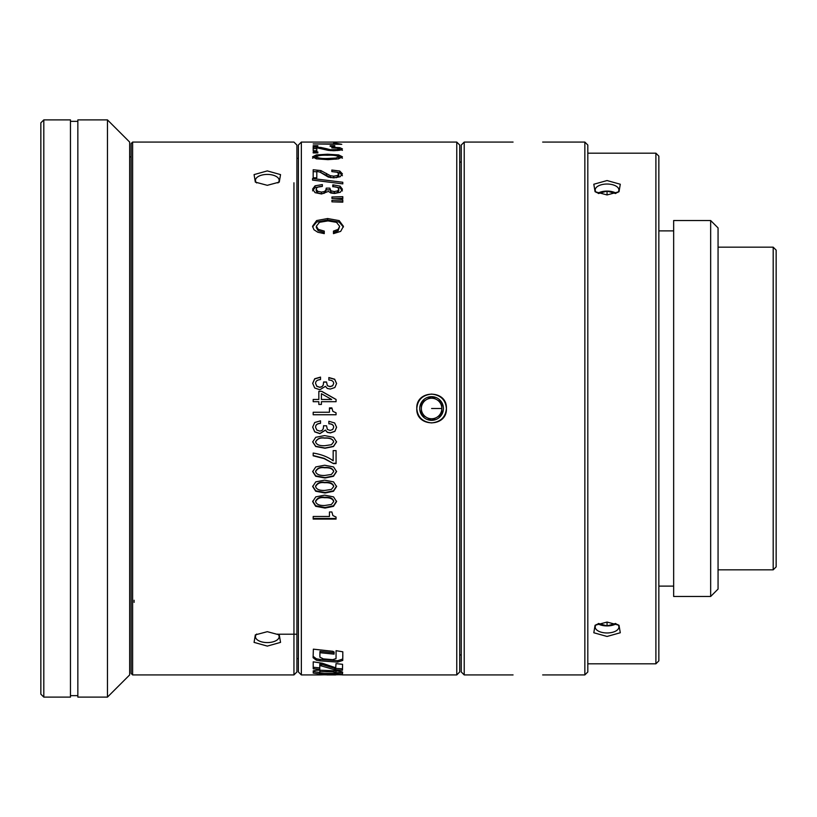 <?xml version="1.0" encoding="UTF-8"?>
<svg xmlns="http://www.w3.org/2000/svg" width="817" height="817" viewBox="0 0 817 817"><rect width="100%" height="100%" fill="white"/><g stroke="black" fill="none" stroke-linecap="round" stroke-linejoin="round"><path stroke-width="1.23" d="M329.445 408.5L329.445 412.258L313.187 412.258L313.187 414.77L336.063 414.77L336.063 412.81L332.897 411.38L331.876 407.887L329.445 407.887L331.876 407.887A14.808 14.808 0 0 0 331.927 408.5L329.445 408.5L329.445 407.887M313.187 142.076L301.35 142.076L301.35 674.924L320.284 674.924M456.764 674.924L459.716 671.962L459.716 145.038L456.764 142.076L456.764 674.924L342.354 674.924A264.065 1.195 -98.1 0 0 342.384 674.781A264.065 1.195 -98.1 0 0 342.384 674.668L335.736 674.791M431.601 422.91C440.7 421.919 445.643 417.109 446.399 408.5C445.633 399.891 440.7 395.091 431.601 394.09C422.491 395.06 417.558 399.86 416.793 408.5C417.569 417.119 422.501 421.919 431.601 422.91M327.362 429.425L326.514 425.769L323.624 425.769L323.236 428.843L322.031 430.447L319.825 431.11L316.822 430.069L315.587 427.301C315.566 424.932 317.21 423.625 320.519 423.359L320.519 420.826L314.698 422.522L312.686 427.138L314.719 431.887L319.876 433.643L325.421 430.181L327.3 432.356L330.323 432.949L334.878 431.396L336.584 427.281L334.664 422.971L328.853 421.286L328.853 423.809C331.937 423.921 333.55 425.054 333.683 427.22L332.703 429.517L330.068 430.416L327.362 429.425M324.635 435.594L315.781 437.279L312.686 441.915L315.699 446.511L325.023 448.247L333.479 446.542L336.584 441.915L333.561 437.309L324.635 435.594M333.428 463.586L324.155 458.613L313.187 455.794L313.187 453.057C321.224 454.323 327.893 456.907 333.173 460.798L333.173 450.606L336.063 450.606L336.063 463.586L333.428 463.586L324.155 458.337L313.187 455.529M333.561 466.956L324.635 465.23L315.781 466.926L312.686 471.603L315.699 476.25L325.023 477.996L333.479 476.28L336.584 471.603L333.561 466.956M333.561 481.897L324.635 480.151L315.781 481.856L312.686 486.564L315.699 491.231L325.023 492.998L333.479 491.272L336.584 486.564L333.561 481.897M333.561 496.91L324.635 495.153L315.781 496.869L312.686 501.607L315.699 506.295L325.023 508.072L333.479 506.336L336.584 501.607L333.561 496.91M329.445 516.487L329.445 511.963L331.876 511.963L332.897 515.568L336.063 517.059L336.063 519.091L313.187 519.091L313.187 516.487L329.445 516.487M326.974 674.842L320.325 674.791M335.736 674.648L342.343 674.842M320.274 674.913L326.953 674.73M320.131 670.216C316.087 670.144 313.789 670.481 313.238 671.227L313.228 673.075L319.498 673.943L342.507 673.902L342.65 672.177C341.802 671.492 338.759 671.023 333.52 670.767L320.131 670.216M342.629 672.115L342.507 673.902L342.65 672.177M313.238 671.227L313.228 673.075L313.228 671.605L319.743 672.483M319.784 665.477L334.776 669.766L342.497 670.206A266.281 3.401 -92.3 0 0 342.568 664.313L336.012 663.629L335.705 667.785L322.255 663.21L313.228 661.821L313.207 668.714L319.784 669.327L319.784 664.772M313.197 667.989L313.207 667.193M336.042 657.246A264.749 4.34 -92 0 0 336.073 650.679A266.23 4.34 88 0 1 336.042 658.604L332.703 659.666L323.348 658.88L319.886 657.144A264.361 10.897 -83.6 0 1 319.927 653.263L320.029 652.701A3867.443 3761.223 90 0 0 334.071 654.141L334.102 652.017L332.825 651.302L313.36 649.158L313.105 657.726M313.105 657.705L316.353 660.177L319.947 660.851L337.646 662.117L342.752 660.422L342.813 651.792L336.063 650.679M431.601 420.336A11.836 11.836 0 0 1 419.754 408.5A11.836 11.836 0 0 1 431.601 396.664A11.836 11.836 0 0 1 443.437 408.5A11.836 11.836 0 0 1 431.601 420.336L421.347 414.423A11.836 11.836 0 0 1 421.347 402.577L431.601 396.664L441.854 402.577L441.854 414.423L431.601 420.336M313.187 142.087L333.663 142.087M333.51 143.925L313.187 143.925L341.782 144.323L336.543 143.343L333.51 143.343L333.51 144.323M317.833 146.325L317.833 145.712L313.187 145.712L313.187 146.325L317.833 146.325L317.833 145.712M313.187 146.325L313.187 145.712M330.15 146.325L330.15 145.712L330.15 146.325L334.796 146.325L334.796 145.712L330.15 145.712M326.545 148.704L320.846 147.458L313.187 147.121L313.187 150.716L316.802 150.716L316.802 147.806L328.322 150.369L333.806 150.737L340.117 150.205L342.425 148.888L339.78 147.663L331.835 147.244L331.835 147.887L337.084 148.153L338.81 148.898L337.401 149.644L330.313 149.715L326.545 148.704L326.545 150.001M317.833 151.921L313.187 151.921L313.187 152.922L317.833 152.922L317.833 151.921M327.494 154.239L316.424 154.903L312.564 156.803L316.322 158.835L327.985 159.642L338.555 158.855L342.425 156.803L338.647 154.913L327.494 154.239L327.494 155.24M327.362 385.573L326.514 381.968L323.624 381.968L323.236 385.001L322.031 386.574L319.825 387.238L316.822 386.216L315.587 383.479C315.566 381.141 317.21 379.844 320.519 379.588L320.519 377.097L314.698 378.771L312.686 383.316L314.719 388.004L319.876 389.74L325.421 386.329L327.3 388.463L330.323 389.055L334.878 387.513L336.584 383.459L334.664 379.2L328.853 377.546L328.853 380.038C331.937 380.15 333.55 381.263 333.683 383.408L332.703 385.665L330.068 386.553L327.362 385.695L330.068 386.676L332.703 385.798L333.683 383.408M336.063 399.452A1092.778 77.881 -150.3 0 0 321.745 391.323L318.834 391.323L318.834 399.452L313.187 399.452L313.187 401.698L318.834 401.698L318.834 404.446L321.408 404.446L321.408 401.698L336.063 401.698L336.063 399.452M339.78 171.049L342.425 173.888L340.117 176.738L333.806 177.84L328.322 177.075L320.019 172.132L316.802 171.396L316.802 177.81L313.187 177.81L313.187 169.742L320.846 170.569L330.313 175.696L333.724 176.176L337.401 175.543L338.81 173.919L337.084 172.224L331.835 171.59L331.835 170.038L339.78 171.049L339.78 172.898L342.425 175.716M342.793 182.262A4702.386 2888.442 -164 0 0 312.564 178.555L312.564 180.118A4736.425 2909.031 16 0 1 342.793 183.876L342.793 182.262M338.81 189.197L337.584 190.892L334.286 191.566L330.905 190.821L329.854 188.135L330.905 192.516L334.286 193.251L337.584 192.587L338.81 190.902L338.81 189.197C338.432 187.522 336.42 186.695 332.764 186.725L332.764 184.918L333.469 184.918L333.469 186.654L340.035 187.849L342.425 190.943M329.854 188.135L326.228 188.135L325.748 190.392L324.237 191.576L321.49 192.077L317.721 191.301L316.179 189.258C316.424 187.399 318.477 186.439 322.358 186.399L322.358 184.591L315.076 185.796L312.564 189.135L315.096 192.659L321.561 193.986L328.485 191.382L330.834 193.016L334.613 193.466L340.301 192.291L342.425 189.238L340.035 186.113L333.469 184.918M331.937 198.439L342.793 198.766L342.793 196.662L331.937 196.989L331.937 197.816M342.793 200.002L331.937 200.339L331.937 201.83L342.793 202.167L342.793 200.002L342.793 202.167M324.267 231.109L318.201 229.311L316.342 226.176L319.478 222.295L327.985 220.907L336.502 222.336L339.658 226.319L338.105 229.383L333.469 231.109L333.469 233.631L340.679 231.374L343.436 226.34L339.178 220.621L327.637 218.527L316.639 220.559L312.564 226.248L313.932 229.73L317.772 232.232L324.267 233.631L324.267 231.109M336.063 414.74L313.187 414.74M301.35 674.924L298.389 671.962L298.389 145.038L301.35 142.076M277.923 634.043A11.836 5.923 0 0 1 279.148 636.657A11.836 5.923 0 0 1 267.302 642.581A11.836 5.923 -0 0 1 255.466 636.657A11.836 5.923 -0 0 1 256.691 634.043M267.302 646.094L280.548 642.387L279.281 634.87L267.302 631.684L255.333 634.87L254.067 642.387L267.302 646.094M132.62 674.924L132.62 142.076L131.139 143.557L131.139 673.443L132.62 674.924L293.946 674.924L293.946 182.783M267.302 185.316L279.271 182.12L280.537 174.603L267.302 170.906L254.077 174.603L255.333 182.12L267.302 185.316M293.946 674.924L296.908 671.962L296.908 145.038L293.946 142.076L132.62 142.076M256.681 182.947A11.836 5.923 180 0 1 255.466 180.343A11.836 5.923 180 0 1 267.302 174.419A11.836 5.923 180 0 1 279.148 180.343A11.836 5.923 180 0 1 277.933 182.947M773.188 569.827L776.15 566.875L776.15 250.125L773.188 247.173L773.188 569.827L718.061 569.827M718.061 408.5L718.061 227.923L710.657 220.529L710.657 596.471L718.061 589.077L718.061 408.5M710.657 596.471L673.657 596.471L673.657 220.529L710.657 220.529M655.898 153.177L658.849 156.139L658.849 660.861L655.898 663.823L655.898 153.177L587.811 153.177M607.051 636.453L620.287 632.756L619.02 625.26L607.051 622.064L595.082 625.26L593.806 632.756L607.051 636.453M607.051 194.936L619.02 191.74L620.287 184.244L607.051 180.547L593.806 184.244L595.082 191.74L607.051 194.936L607.051 191.086L615.518 193.527M587.811 666.774L587.811 408.5L587.811 671.962L584.849 674.924L584.849 142.076L542.662 142.076M584.849 142.076L587.811 145.038L587.811 408.5M513.066 674.924L464.219 674.924L464.219 142.076L513.066 142.076M464.219 674.924L461.258 671.962L461.258 145.038L464.219 142.076M461.258 654.938L459.716 654.938L459.716 659.38M459.716 157.62L459.716 162.062L461.258 162.062M596.43 192.577A11.836 5.923 180 0 1 595.205 189.952A11.836 5.923 180 0 1 607.051 184.029A11.836 5.923 180 0 1 618.888 189.952A11.836 5.923 180 0 1 617.662 192.577M616.222 193.251A11.836 5.923 0 0 0 607.051 191.086A11.836 5.923 0 0 0 597.881 193.251M598.585 193.527L607.051 191.086M617.662 624.423A11.836 5.923 0 0 1 618.888 627.048A11.836 5.923 0 0 1 607.051 632.971A11.836 5.923 0 0 1 595.205 627.048A11.836 5.923 0 0 1 596.43 624.423M615.518 623.473L607.051 625.914A11.836 5.923 180 0 0 616.222 623.749M607.051 622.064L607.051 625.914L598.585 623.473M597.881 623.749A11.836 5.923 180 0 0 607.051 625.914M134.1 602.384L134.1 600.24M107.456 119.885L129.658 142.076L129.658 674.924L107.456 697.115L107.456 119.885L77.85 119.885L77.85 697.115L107.456 697.115M43.812 119.885L70.456 119.885L70.456 697.115L43.812 697.115L43.812 119.885L40.85 122.836L40.85 694.164L43.812 697.115M431.601 408.5L441.854 408.5A10.253 10.253 88.1 0 0 426.474 399.615A10.253 10.253 88.1 0 0 421.347 408.5A10.253 10.253 91.9 0 0 436.727 417.385A10.253 10.253 91.9 0 0 441.854 408.541M421.347 402.577L421.347 414.423M336.543 143.343L336.543 144.323M334.796 145.712L334.796 146.325M313.187 148.571L316.802 148.643M338.81 148.898L338.789 150.44M338.81 148.98L342.425 150.328M312.564 158.202L316.536 156.292M338.452 156.292L342.425 158.202M337.932 158.968L338.81 158.202L338.81 156.803L335.981 158.028L327.903 158.467C322.041 158.702 318.13 158.151 316.179 156.803C318.007 155.526 321.775 155.005 327.474 155.24C333.152 154.995 336.931 155.516 338.81 156.803L338.81 158.202M316.179 156.803L316.179 158.202L317.067 158.978M326.514 381.968L327.362 385.695M315.587 383.479L316.822 386.339L319.825 387.35L322.031 386.696L323.236 385.134L323.624 382.121L326.514 382.121M328.853 377.72L334.664 379.364L336.584 383.592M312.686 383.449L314.698 378.935L320.519 377.27M318.834 391.425L321.745 391.323M321.745 391.425A1095.914 78.207 29.5 0 1 336.063 399.503M313.187 399.503L318.834 399.452M321.408 399.452L331.651 399.503L321.408 399.452L321.408 393.692A1106.555 79.024 29.4 0 1 331.651 399.452M337.094 172.224L339.78 172.898M313.187 171.601L316.802 171.764M320.407 172.305L330.834 177.657M336.308 177.718L338.81 175.737L338.81 173.919M332.764 186.725L333.469 186.654M312.564 190.841L315.076 187.532L322.358 186.399M316.179 189.258L316.179 190.964L317.721 192.996L321.49 193.762L324.237 193.261L325.748 192.087L326.228 188.135M326.228 189.85L329.854 189.85M342.793 196.662L342.793 198.766M335.215 198.541L342.793 198.306M331.937 201.83L331.937 201.145M333.959 201.891L342.793 201.625M316.342 226.176L316.342 227.596L318.201 230.711L324.267 232.488L324.267 233.631M312.605 226.942L316.639 222.02L327.637 219.998L339.178 222.081L343.395 227.065M333.469 233.631L333.469 232.488L338.105 230.782L339.658 226.319M333.683 427.22L333.683 427.117C333.55 424.963 331.937 423.839 328.853 423.727M336.584 427.168L334.878 431.264L330.323 432.816L327.3 432.224L325.421 430.069L319.876 433.5L314.719 431.754L312.686 427.025M315.587 427.301L315.587 427.199C315.566 424.84 317.21 423.533 320.519 423.277M323.236 428.731L323.624 425.677M336.584 441.731L333.479 446.337L325.023 448.022L315.699 446.296L312.686 441.731M333.683 441.915L333.683 441.731C332.825 438.943 329.802 437.687 324.625 437.973C320.397 437.309 317.384 438.566 315.587 441.731L315.587 441.915C317.384 438.729 320.397 437.473 324.625 438.137C329.802 437.851 332.825 439.117 333.683 441.915L331.416 444.714L324.962 445.694C319.549 445.959 316.424 444.703 315.587 441.915M336.063 463.28L333.428 463.28M336.584 471.256L333.479 475.913L325.023 477.618L315.699 475.872L312.686 471.256M333.683 471.603L333.683 471.256C332.805 468.447 329.782 467.181 324.625 467.457C320.387 466.793 317.384 468.059 315.587 471.256L315.587 471.603C317.384 468.396 320.387 467.12 324.625 467.794C329.782 467.508 332.805 468.774 333.683 471.603L331.416 474.442L324.962 475.433C319.57 475.698 316.445 474.422 315.587 471.603M336.584 486.135L333.479 490.813L325.023 492.528L315.699 490.772L312.686 486.135M333.683 486.564L333.683 486.135C332.805 483.307 329.782 482.03 324.625 482.316C320.387 481.652 317.374 482.918 315.587 486.135L315.587 486.564C317.374 483.337 320.387 482.061 324.625 482.724C329.782 482.438 332.805 483.725 333.683 486.564L331.416 489.414L324.962 490.404C319.58 490.68 316.455 489.393 315.587 486.564M336.584 501.097L333.479 505.794L325.023 507.52L315.699 505.754L312.686 501.087M333.683 501.607L333.683 501.087C332.805 498.247 329.782 496.961 324.625 497.257C320.387 496.583 317.374 497.859 315.587 501.087L315.587 501.607C317.374 498.36 320.387 497.073 324.625 497.747C329.782 497.461 332.805 498.748 333.683 501.607L331.416 504.467L324.962 505.468C319.59 505.743 316.465 504.457 315.587 501.607M336.063 518.478L313.187 518.478M342.507 672.432L336.083 672.769M319.988 670.216L319.723 672.442L319.978 671.697L332.55 671.778L336.042 672.462L336.032 673.331L324.002 673.484L319.988 673.096L319.723 672.442M336.032 671.86L336.032 670.931M336.042 671.002L336.032 673.331M320.182 665.406L319.784 664.058M342.313 670.277L342.313 668.817L334.776 668.316L320.182 663.976M319.784 667.877L313.207 667.275M313.238 662.904L313.238 661.821M342.497 670.206L342.313 668.817M342.558 664.292A264.8 3.401 87.7 0 1 342.497 668.745M342.823 655.122L342.752 659.023L337.646 660.708L319.947 659.452L316.353 658.778L313.105 656.317M334.071 654.141L334.071 652.783A3886.101 3780.514 -90 0 1 320.029 651.343L319.927 651.905A262.87 10.897 96.4 0 0 319.886 655.755M320.029 652.701L320.029 651.343M416.793 408.5C415.833 389.423 447.379 389.423 446.399 408.5C447.359 427.587 415.812 427.567 416.793 408.5M337.829 143.802L337.829 144.323M320.846 147.458L320.846 148.285M330.313 149.715L330.313 150.604M333.724 149.94L333.724 150.737M337.401 149.644L337.401 150.594M339.78 147.663L339.78 149.102M316.424 154.903L316.424 156.302M338.647 154.913L338.647 156.323M335.981 159.244L335.981 158.028M327.903 159.642L327.903 158.467M320.846 170.569L320.846 172.418M326.545 173.47L326.545 175.298M330.313 175.696L330.313 177.503M333.724 176.176L333.724 177.84M337.401 175.543L337.401 177.35M340.035 186.113L340.035 187.849M315.076 185.796L315.076 187.532M317.721 191.301L317.721 192.996M321.49 192.077L321.49 193.762M324.237 191.576L324.237 193.261M325.748 190.392L325.748 192.087M330.905 190.821L330.905 192.516M334.286 191.566L334.286 193.251M337.584 190.892L337.584 192.587M318.201 229.311L318.201 230.711M316.639 220.559L316.639 222.02M327.637 218.527L327.637 219.998M339.178 220.621L339.178 222.081M338.105 229.383L338.105 230.782M333.479 506.336L333.479 505.794M325.023 508.072L325.023 507.52M315.699 506.295L315.699 505.754M337.697 674.25L337.697 672.779M319.498 673.943L319.498 672.473M319.978 670.236L319.978 671.697M332.55 670.726L332.55 671.778M321.653 664.354L321.653 665.784M313.718 669L313.718 667.56M335.756 669.95L335.756 668.5M334.776 669.766L334.776 668.316M316.353 660.177L316.353 658.778M319.947 659.452L319.947 660.851M319.917 653.263L319.927 651.905M342.752 660.422L342.752 659.023M337.646 662.117L337.646 660.708M335.716 674.924L326.974 674.924M456.764 142.076L332.57 142.076M296.908 658.635L298.389 658.635M279.148 634.217L296.908 634.217M296.908 158.365L298.389 158.365M773.188 247.173L718.061 247.173M658.849 586.116L673.657 586.116M655.898 663.823L587.811 663.823M584.849 674.924L542.662 674.924M658.849 230.884L673.657 230.884M131.139 156.884L129.658 156.884M77.85 695.645L70.456 695.645M77.85 121.355L70.456 121.355M313.238 672.268L313.238 670.808M336.083 672.994L336.083 671.523M313.238 662.393L313.238 663.721"/></g></svg>
